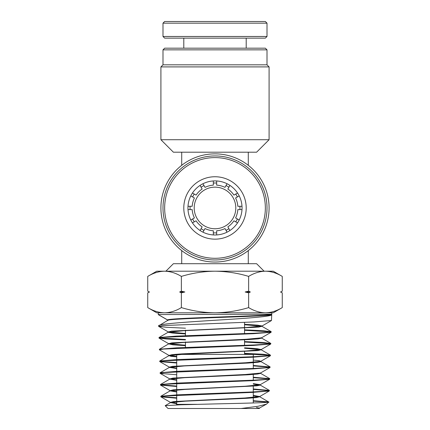 <?xml version="1.0" encoding="UTF-8"?>
<svg xmlns="http://www.w3.org/2000/svg" width="430" height="430" viewBox="0 0 430 430"><rect width="100%" height="100%" fill="white"/><g stroke="black" fill="none" stroke-linecap="round" stroke-linejoin="round"><path stroke-width="0.64" d="M165.905 271.196L173.392 263.708L256.608 263.708L264.095 271.196M162.992 49.842L164.652 48.181L265.348 48.181L267.008 49.842L162.992 49.842L162.992 64.822L267.008 64.822L269.089 66.903L160.911 66.903L160.911 139.718L269.089 139.718L256.608 152.198L181.713 152.198L181.713 165.319M215 153.865A54.089 54.089 0 0 1 269.089 207.953A54.089 54.089 0 0 1 215 262.042A54.089 54.089 0 0 1 160.911 207.953A54.089 54.089 0 0 1 215 153.865M215 187.147A20.801 20.801 0 0 0 194.199 207.953A20.801 20.801 0 0 0 215 228.755A20.801 20.801 0 0 0 235.801 207.953A20.801 20.801 0 0 0 215 187.147M248.287 250.588L248.287 263.708M248.287 152.198L248.287 165.319M181.713 250.588L181.713 263.708M181.713 152.198L173.392 152.198L160.911 139.718M248.631 276.399C254.119 273.066 259.725 271.33 265.444 271.196L156.751 271.196L147.737 276.399C153.23 273.066 158.831 271.33 164.556 271.196L164.55 271.196C170.285 271.335 175.892 273.072 181.369 276.399C192.398 273.061 203.61 271.325 215 271.196C226.535 271.351 237.747 273.082 248.631 276.399L248.631 291.169L250.362 291.997L248.631 292.83L248.631 307.6C237.747 310.917 226.535 312.648 215 312.803C203.61 312.675 192.398 310.938 181.369 307.6C175.881 310.933 170.275 312.669 164.556 312.803C158.821 312.664 153.214 310.928 147.737 307.6L147.737 292.83L149.377 291.954M196.865 404.34L176.719 404.34L176.117 404.942M253.281 356.733L253.281 354.411L176.719 354.411L176.719 359.582M176.719 403.738L170.517 402.593L185.212 401.163L247.207 398.293L256.511 397.578L259.666 396.723L268.793 402.061L266.503 404.13L258.661 408.5L259.354 408.5L168.055 408.5L165.168 405.689L180.482 404.791L215 403.915C247.013 403.211 274.324 402.523 268.105 401.846L253.281 400.722M271.808 312.803L271.481 320.533L253.861 321.952L162.884 325.569L158.702 326.408L166.598 327.305L185.459 328.203M167.727 320.033L158.245 314.561L271.76 314.233L271.749 314.679C272.185 316.555 245.068 318.431 215 320.253C184.819 322.156 157.799 324.01 158.6 325.865L167.845 320.296M253.281 401.163L264.359 401.846L266.057 402.415M268.772 401.991L264.359 401.846M253.281 389.408L269.008 390.666M160.815 396.756L160.895 396.207L177.843 394.794L253.415 391.918L265.219 391.182L269.384 390.445L269.271 390.994L252.286 392.407L164.921 396.025L160.911 396.863L176.719 398.223M269.384 390.445L253.281 388.967M253.281 377.653L269.368 378.927M160.449 385.017L160.53 384.463L177.558 383.055L253.705 380.174L265.568 379.437L269.75 378.706L269.642 379.249L252.56 380.663L164.582 384.28L160.541 385.124L176.719 386.495M269.75 378.706L253.281 377.212M253.281 365.898L269.734 367.182M160.084 373.272L160.159 372.724L177.31 371.31L253.953 368.429L265.907 367.693L270.115 366.962L270.008 367.505L252.802 368.924L164.255 372.536L160.175 373.38L176.719 374.767M270.115 366.962L253.281 365.462M244.541 353.772L270.099 355.438M159.713 361.528L159.793 360.98L177.052 359.566L254.205 356.685L266.24 355.954L270.481 355.218L270.379 355.766L253.076 357.179L163.9 360.797L159.804 361.635L176.719 363.033M270.481 355.218L262.773 354.223L244.541 353.336M244.541 342.017L270.465 343.699M159.347 349.789L159.428 349.241L176.784 347.827L254.49 344.946L266.589 344.21L270.852 343.479L270.744 344.021L253.34 345.435L163.567 349.052L159.347 349.789L169.033 355.443L172.258 354.594L181.831 353.879L245.965 351.004L261.155 349.568L256.887 348.623L244.541 347.8M270.852 343.479L263.02 342.473L244.541 341.587M244.541 330.267L270.83 331.955M158.982 338.044L159.057 337.496L176.542 336.083L254.743 333.202L266.928 332.465L271.217 331.734L271.11 332.277L253.582 333.691L163.228 337.308L159.073 338.152L166.829 339.044L185.459 339.937M271.217 331.734L263.294 330.729L244.541 329.832M176.719 397.788L161.175 396.541M176.719 386.059L160.809 384.796M176.719 362.598L160.084 361.313M185.459 339.506L159.353 337.824M181.369 276.399L181.369 291.169L184.835 291.997L181.369 292.83L181.369 307.6M248.631 292.83L245.165 291.997L248.631 291.169M147.737 276.399L147.737 291.169L149.473 291.997L147.737 292.83M181.369 292.83L179.638 291.997L181.369 291.169M156.069 272.593L155.714 272.711M282.263 276.399L273.249 271.196L265.444 271.196C271.179 271.335 276.786 273.072 282.263 276.399L282.263 291.169L280.634 292.051M282.263 292.83L280.527 291.997L282.263 292.83L282.263 307.6C276.769 310.933 271.169 312.669 265.444 312.803C259.715 312.664 254.108 310.928 248.631 307.6M273.931 311.406L274.286 311.288M147.737 307.6L156.751 312.803L273.249 312.803L282.263 307.6M158.192 312.803L158.337 314.663L167.926 320.21M259.414 408.5L259.43 408.156L256.398 407.457M266.503 404.13L258.065 406.264L241.165 408.5M176.719 403.292L170.5 402.415L173.612 401.566L244.928 397.981L259.682 396.546L253.281 395.39M176.719 391.574L170.135 390.671L173.274 389.822L245.186 386.237L260.048 384.802L269.642 379.249M176.719 392.02L170.151 390.854L184.948 389.419L256.85 385.834L260.15 385.119L260.166 384.667L253.281 383.625M176.719 379.851L169.769 378.927L172.935 378.083L245.449 374.492L260.419 373.057L270.008 367.51M176.719 368.134L169.399 367.182L172.597 366.338L245.707 362.748L260.784 361.313L258.962 360.636L253.281 360.093M176.719 356.416L169.033 355.443M185.459 345.215L168.662 343.699L171.919 342.855L246.229 339.265L261.521 337.824L271.11 332.277M185.459 333.487L168.297 331.955L171.581 331.111L246.487 327.52L261.999 325.956L257.425 325.123L244.541 324.29M259.666 396.723L253.281 395.837M260.15 385.119L253.281 384.071M176.719 380.303L169.78 379.11L184.69 377.68L247.728 374.81L257.188 374.095L260.515 373.374L260.532 372.928M176.719 368.58L169.415 367.37L184.432 365.935L247.986 363.065L257.527 362.35L260.886 361.63L260.558 361.41M176.719 356.862L170.93 356.309L169.044 355.626L184.169 354.196L257.866 350.606L261.139 349.757L244.541 348.246M185.459 345.666L173.016 344.838L168.678 343.887L183.911 342.452L248.508 339.582L258.204 338.867L261.617 338.147L261.633 337.7M185.459 333.933L172.747 333.105L168.2 332.277L183.653 330.713L258.543 327.123L261.875 326.273L244.541 324.736M167.829 320.533C165.486 319.554 187.093 318.576 215 317.598C242.488 316.625 270.405 315.652 271.749 314.679M167.818 320.087C165.475 319.108 187.088 318.13 215 317.152C242.493 316.179 270.416 315.206 271.76 314.233M179.638 291.997L184.835 291.997M245.165 291.997L250.362 291.997M215 234.995A27.047 27.047 0 0 1 187.953 207.953A27.047 27.047 0 0 1 215 180.906A27.047 27.047 0 0 1 242.047 207.953A27.047 27.047 0 0 1 215 234.995M215 239.155A31.207 31.207 0 0 1 183.793 207.953A31.207 31.207 0 0 1 215 176.746A31.207 31.207 0 0 1 246.207 207.953A31.207 31.207 0 0 1 215 239.155M215 258.296A50.348 50.348 0 0 0 265.348 207.953A50.348 50.348 0 0 0 215 157.606A50.348 50.348 0 0 0 164.652 207.953A50.348 50.348 0 0 0 215 258.296M215 259.962A52.008 52.008 0 0 0 267.008 207.953A52.008 52.008 0 0 0 215 155.945A52.008 52.008 0 0 0 162.992 207.953A52.008 52.008 0 0 0 215 259.962M202.944 232.162L205.029 228.55A22.887 22.887 0 0 0 213.334 230.776L213.334 234.947M227.056 232.162L224.971 228.55A22.887 22.887 0 0 1 216.666 230.776L216.666 234.947M200.063 230.496L202.148 226.884A22.887 22.887 0 0 1 196.064 220.805L192.457 222.891M237.543 222.891L233.936 220.805A22.887 22.887 0 0 1 227.852 226.884L229.937 230.496M241.993 209.614L237.822 209.614A22.887 22.887 0 0 1 235.597 217.924L239.209 220.009M188.007 209.614L192.178 209.614A22.887 22.887 0 0 0 194.403 217.924L190.791 220.009M239.209 195.897L235.597 197.983A22.887 22.887 0 0 1 237.822 206.287L241.993 206.287M188.007 206.287L192.178 206.287A22.887 22.887 0 0 1 194.403 197.983L190.791 195.897M229.937 185.405L227.852 189.017A22.887 22.887 0 0 1 233.936 195.102L237.543 193.016M216.666 180.96L216.666 185.131A22.887 22.887 0 0 1 224.971 187.356L227.056 183.744M200.063 185.405L202.148 189.017A22.887 22.887 0 0 0 196.064 195.102L192.457 193.016M202.944 183.744L205.029 187.356A22.887 22.887 0 0 1 213.334 185.131L213.334 180.96M203.987 230.356A24.967 24.967 0 0 1 201.106 228.69M194.258 221.848A24.967 24.967 0 0 1 192.597 218.967M190.092 209.614A24.967 24.967 0 0 1 190.092 206.287M192.597 196.94A24.967 24.967 0 0 1 194.258 194.059M201.106 187.211A24.967 24.967 0 0 1 203.987 185.55M213.334 183.046A24.967 24.967 0 0 1 216.666 183.046M226.013 185.55A24.967 24.967 0 0 1 228.894 187.211M235.742 194.059A24.967 24.967 0 0 1 237.403 196.94M239.908 206.287A24.967 24.967 0 0 1 239.908 209.614M237.403 218.967A24.967 24.967 0 0 1 235.742 221.848M228.894 228.69A24.967 24.967 0 0 1 226.013 230.356M216.666 232.861A24.967 24.967 0 0 1 213.334 232.861M215 21.5L265.348 21.5L267.008 23.166L162.992 23.166L164.652 21.5L215 21.5M267.008 36.48L265.348 38.141L164.652 38.141L162.992 36.48L267.008 36.48L267.008 23.166M267.008 64.822L267.008 49.842M269.089 66.903L269.089 139.718M162.992 64.822L160.911 66.903M176.719 360.023L176.719 371.337M176.719 371.778L176.719 383.092M176.719 383.533L176.719 394.847M176.719 395.288L176.719 404.34M185.459 354.411L185.459 353.675M185.459 347.462L185.459 341.92M185.459 335.706L185.459 330.165M158.611 326.3L158.6 325.865M170.387 402.281L170.398 402.733M259.795 396.412L259.784 396.858M170.017 390.542L170.033 390.988M169.651 378.798L169.667 379.244M169.286 367.053L169.302 367.505M260.897 361.184L260.886 361.63M168.92 355.314L168.931 355.76M261.263 349.44L261.252 349.891M168.549 343.57L168.565 344.016M168.184 331.826L168.2 332.277M261.999 325.956L261.983 326.402M170.517 402.593L165.168 405.689M170.151 390.854L160.895 396.207M260.037 384.984L269.287 390.338M169.78 379.11L160.53 384.463M260.403 373.24L269.653 378.594M169.415 367.37L160.159 372.724M260.774 361.501L270.024 366.854M169.044 355.626L159.793 360.98M261.139 349.757L270.389 355.11M168.678 343.887L159.428 349.241M261.505 338.018L270.76 343.371M168.307 332.148L159.057 337.496M261.875 326.273L271.126 331.627M160.911 396.863L170.5 402.415M269.271 390.994L259.682 396.546M160.541 385.124L170.135 390.671M160.175 373.38L169.769 378.927M159.809 361.635L169.399 367.182M270.379 355.766L260.784 361.313M270.744 344.021L261.155 349.568M159.073 338.147L168.662 343.699M158.702 326.408L168.297 331.955M271.481 320.533L261.886 326.08M167.721 319.974L167.738 320.42M280.596 291.997L282.263 291.169M149.403 291.997L147.737 291.169M244.541 354.411L244.541 351.079M244.541 345.371L244.541 339.351M244.541 333.637L244.541 322.339M253.281 357.169L253.281 368.462M253.281 373.992L253.281 380.19M253.281 385.715L253.281 391.923M253.281 392.359L253.281 402.958M246.207 48.181L246.207 38.141M162.992 36.48L162.992 23.166M183.793 48.181L183.793 38.141"/></g></svg>

